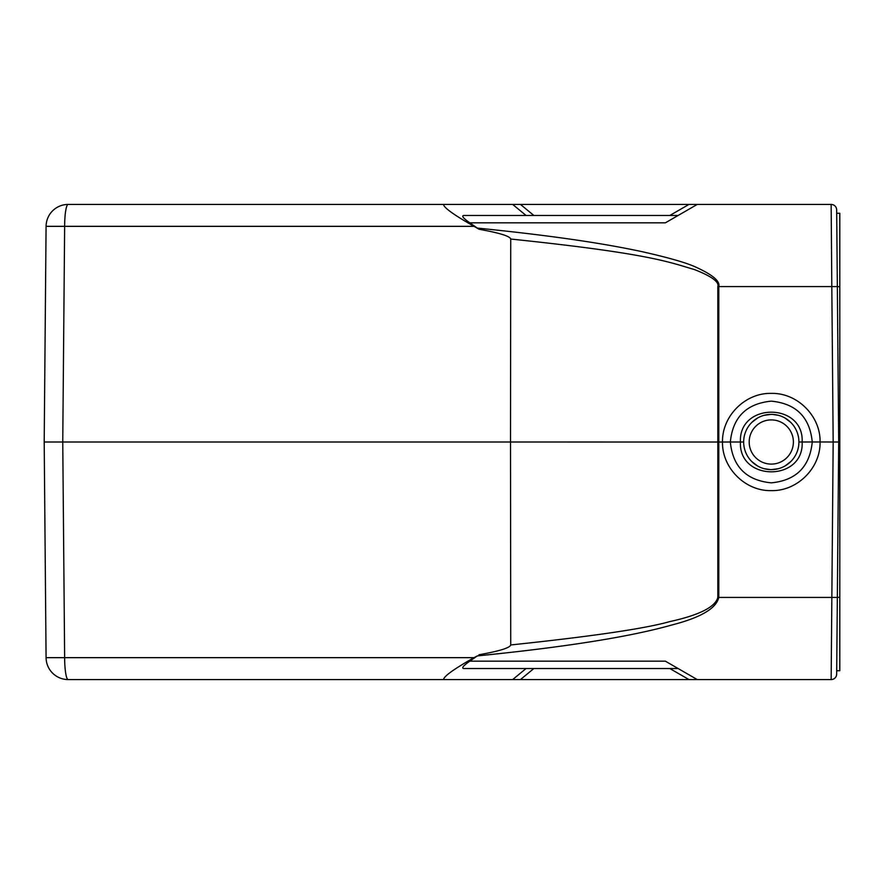 <?xml version="1.0" encoding="UTF-8"?>
<svg xmlns="http://www.w3.org/2000/svg" width="884" height="884" viewBox="0 0 884 884"><rect width="100%" height="100%" fill="white"/><g stroke="black" fill="none" stroke-linecap="round" stroke-linejoin="round"><path stroke-width="1.33" d="M472.122 224.492L469.802 222.845C463.293 218.26 461.304 215.795 463.813 215.475L678.116 215.475L665.354 222.845L697.255 204.425L678.116 215.475L669.829 215.475L688.967 204.425L831.148 204.425A5.525 5.525 179.5 0 1 836.673 209.906L837.336 286.659L839.8 286.659L839.8 442L838.695 442L836.673 209.906A5.525 5.525 0 0 0 831.148 204.425A5.525 5.525 0 0 1 836.673 209.906A5.525 5.525 179.5 0 0 831.148 204.425L831.811 286.582L837.336 286.582M688.967 204.425L520.455 204.425L533.859 215.475L526.068 215.475L512.676 204.425L520.455 204.425M501.151 653.431L477.327 655.917L469.802 661.155C463.293 665.74 461.304 668.205 463.813 668.525L678.116 668.525L665.354 661.155L697.255 679.575L831.148 679.575L833.17 442L820.076 441.967C820.661 416.121 797.324 392.684 771.301 393.391C745.311 392.673 721.908 416.077 722.504 442.033L510.51 442L510.731 644.955C591.937 636.414 644.966 628.623 669.84 621.585C699.31 615.098 715.3 607.043 717.83 597.418L717.83 286.582C719.344 281.908 711.51 276.228 694.316 269.521C669.409 262.338 650.679 253.586 510.731 239.045L510.51 442L62.753 442L64.642 226.337A22.1 3.547 -90 0 1 68.178 204.425L512.676 204.425M533.859 668.525L520.455 679.575L443.58 679.575C443.691 676.404 453.835 669.1 474.012 657.663L477.327 655.917C586.379 644.966 640.999 633.717 672.426 624.844C700.835 617.496 716.294 608.358 718.791 597.418L718.791 286.582C720.25 281.222 712.57 274.736 695.763 267.101C686.415 262.747 668.083 257.498 640.767 251.387C612.391 245.409 566.489 237.056 477.327 228.083L469.802 222.845L665.354 222.845M717.83 286.582L831.811 286.582L833.17 442L838.695 441.989L836.673 674.094L838.695 441.989L837.336 597.418L717.83 597.418M510.731 239.045C510.024 236.183 499.482 232.923 479.128 229.276L474.012 226.337C453.835 214.9 443.691 207.596 443.58 204.425M478.929 229.155L477.327 228.083M478.929 654.845L479.128 654.724C499.405 651.11 509.935 647.85 510.731 644.955M831.148 679.575A5.525 5.525 0.5 0 0 836.673 674.094A5.525 5.525 0 0 1 831.148 679.575A5.525 5.525 0 0 0 836.673 674.094M443.58 679.575L68.178 679.575A22.1 3.547 -90 0 1 64.642 657.663L46.079 657.663L44.2 442L46.079 226.337L474.012 226.337M520.455 679.575L688.967 679.575L669.829 668.525M697.255 679.575L688.967 679.575M132.6 679.575L155.65 679.575L132.6 679.575M472.155 659.486L469.802 661.155L665.354 661.155M68.178 204.425A22.1 22.1 0 0 0 46.079 226.337M474.012 657.663L64.642 657.663L62.753 442L44.2 442L46.079 657.663A22.1 22.1 0 0 0 68.178 679.575A22.1 22.1 0 0 1 46.079 657.663M62.753 442L44.2 442M836.695 213.265L839.8 213.265L839.8 286.659M839.8 442L839.8 670.735L836.695 670.735M722.504 442.033L730.328 442C732.781 466.785 746.428 480.41 771.268 482.852C796.108 480.443 809.766 466.818 812.252 442C809.799 417.215 796.141 403.59 771.312 401.148C746.472 403.557 732.814 417.171 730.328 442L740.427 442C738.516 402.242 804.064 402.253 802.153 442C804.064 481.758 738.516 481.747 740.427 442L743.665 442A27.625 27.625 0 0 0 771.29 469.625A27.625 27.625 0 0 0 798.915 442L820.076 441.967C820.672 467.923 797.269 491.327 771.268 490.609C745.256 491.316 721.919 467.868 722.504 442.033M751.754 422.475L757.455 418.088M764.141 415.314L771.279 414.375M772.417 414.397L778.428 415.314M785.102 418.077L790.826 422.464M797.976 434.862L798.252 435.967M790.826 461.525L785.125 465.912M778.439 468.686L771.301 469.625M770.505 469.614L764.152 468.686M757.466 465.923L751.754 461.536M744.604 449.138L744.35 448.1M798.915 442A27.625 27.625 0 0 0 771.29 414.375A27.625 27.625 0 0 0 743.665 442A27.625 27.625 0 0 0 771.29 469.625A27.625 27.625 0 0 0 798.915 442A27.625 27.625 0 0 0 771.29 414.375A27.625 27.625 0 0 0 743.665 442M512.676 679.575L526.068 668.525M839.8 597.341L837.336 597.341M749.19 442A22.1 22.1 0 0 0 771.29 464.1A22.1 22.1 0 0 0 793.39 442A22.1 22.1 0 0 0 771.29 419.9A22.1 22.1 0 0 0 749.19 442"/></g></svg>

